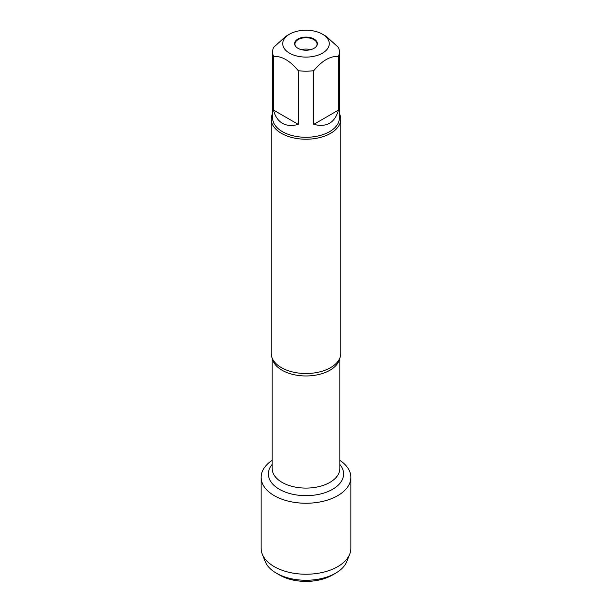 <?xml version="1.0" encoding="UTF-8"?>
<svg xmlns="http://www.w3.org/2000/svg" width="612" height="612" viewBox="0 0 612 612"><rect width="100%" height="100%" fill="white"/><g stroke="black" fill="none" stroke-linecap="round" stroke-linejoin="round"><path stroke-width="0.92" d="M271.223 119.149L271.223 353.438A34.777 20.081 0 0 0 273.992 361.294A34.777 20.081 0 0 0 281.405 367.636A34.777 20.081 0 0 0 338.008 361.294A34.777 20.081 0 0 0 340.777 353.438L340.777 119.149A34.777 20.081 180 0 1 306 139.222A34.777 20.081 180 0 1 271.223 119.149A34.777 20.081 180 0 1 272.615 113.526M339.828 460.331A44.86 25.903 180 0 1 336.99 496.08A44.86 25.903 180 0 1 275.01 496.08A44.86 25.903 180 0 1 272.172 460.331A44.86 25.903 180 0 0 261.14 477.345A44.86 25.903 180 0 0 274.275 495.659A44.86 25.903 180 0 0 323.167 501.274A44.86 25.903 180 0 0 350.86 477.345A44.86 25.903 180 0 0 339.828 460.331M339.385 113.526A34.777 20.081 180 0 1 340.777 119.149M314.048 39.023A11.383 6.571 180 0 1 316.389 46.351A11.383 6.571 180 0 1 297.952 48.31A11.383 6.571 180 0 1 295.611 46.351A11.383 6.571 180 0 1 299.543 38.25A11.383 6.571 180 0 1 314.048 39.023M289.545 53.168A23.271 13.433 0 0 0 322.455 53.168A23.271 13.433 0 0 0 322.455 34.165A23.271 13.433 0 0 0 311.416 30.6A23.271 13.433 0 0 0 289.545 34.165A23.271 13.433 0 0 0 289.545 53.168M313.772 124.366C326.617 127.602 334.848 122.851 338.467 110.106L313.772 124.366L313.772 70.671C321.996 60.687 330.235 55.937 338.467 56.411A33.385 19.278 0 0 0 339.385 51.928A33.385 19.278 0 0 0 338.467 47.438L326.12 36.284L322.455 34.165M338.467 110.106L338.467 56.411M289.545 34.165L285.88 36.284L273.533 47.438A33.385 19.278 0 0 0 272.615 51.928A33.385 19.278 0 0 0 273.533 56.411C281.757 55.929 289.989 60.68 298.228 70.671A33.385 19.278 0 0 0 313.772 70.671M273.533 110.106C275.033 116.272 277.986 120.663 282.392 123.28C286.86 125.789 292.138 126.149 298.228 124.366L273.533 110.106L273.533 56.411M298.228 124.366L298.228 70.671M339.385 51.928L339.385 118.009A33.385 19.278 180 0 1 318.776 135.818A33.385 19.278 180 0 1 282.392 131.641A33.385 19.278 180 0 1 272.615 118.009L272.615 51.928M295.757 46.535A11.062 6.388 180 0 1 294.938 44.11A11.062 6.388 180 0 1 306 37.722A11.062 6.388 180 0 1 317.062 44.11A11.062 6.388 180 0 1 316.243 46.535M301.341 49.664A11.062 6.388 180 0 1 310.659 49.664M335.621 573.184L332.27 575.119A37.148 21.451 180 0 1 279.73 575.119L276.379 573.184A41.891 24.189 0 0 0 335.621 573.184A41.891 24.189 0 0 0 346.851 561.441L349.75 554.074A44.86 25.903 180 0 1 318.439 573.222A44.86 25.903 180 0 1 274.275 566.651A44.86 25.903 180 0 1 262.25 554.074A44.86 25.903 180 0 1 261.14 548.337L261.14 477.345M350.86 477.345L350.86 548.337A44.86 25.903 180 0 1 349.75 554.074M262.25 554.074L265.149 561.441A41.891 24.189 0 0 0 276.379 573.184L279.73 575.119M339.629 358.555A33.828 19.53 180 0 1 306 375.967A33.828 19.53 180 0 1 272.371 358.555M272.172 358.097L272.172 468.57A33.828 19.53 0 0 0 306 488.101A33.828 19.53 0 0 0 339.828 468.57L339.828 358.097M339.828 464.432A37.623 21.718 180 0 1 306 495.659A37.623 21.718 180 0 1 272.172 464.432"/></g></svg>
